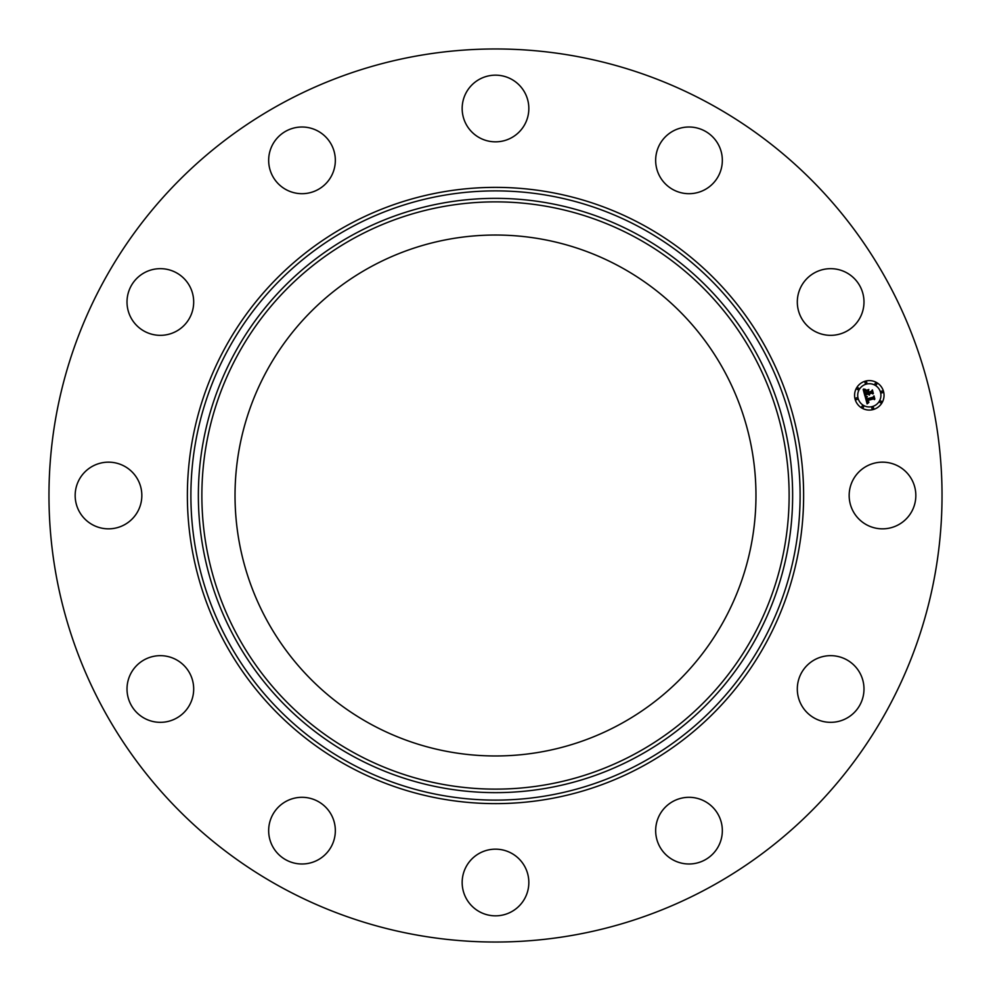 <?xml version="1.0" encoding="UTF-8"?>
<svg xmlns="http://www.w3.org/2000/svg" width="991" height="991" viewBox="0 0 991 991"><rect width="100%" height="100%" fill="white"/><g stroke="black" fill="none" stroke-linecap="round" stroke-linejoin="round"><path stroke-width="1.49" d="M853.239 479.52A33.347 33.347 0 0 1 898.478 466.241A33.347 33.347 0 0 1 911.757 511.48A33.347 33.347 0 0 1 866.518 524.759A33.347 33.347 0 0 1 853.239 479.52M281.419 887.366A446.532 446.532 0 0 1 103.634 281.419A446.532 446.532 0 0 1 709.581 103.634A446.532 446.532 0 0 1 887.366 709.581A446.532 446.532 0 0 1 281.419 887.366M370.622 724.087A260.484 260.484 0 0 1 266.913 370.622A260.484 260.484 0 0 1 620.378 266.913A260.484 260.484 0 0 1 724.087 620.378A260.484 260.484 0 0 1 370.622 724.087M177.699 330.474A33.347 33.347 0 0 1 131.877 319.35A33.347 33.347 0 0 1 143.001 273.528A33.347 33.347 0 0 1 188.823 284.652A33.347 33.347 0 0 1 177.699 330.474M688.212 797.321A33.347 33.347 0 0 1 722.328 829.863A33.347 33.347 0 0 1 689.786 863.979A33.347 33.347 0 0 1 655.67 831.437A33.347 33.347 0 0 1 688.212 797.321M302.788 193.679A33.347 33.347 0 0 1 268.672 161.137A33.347 33.347 0 0 1 301.214 127.021A33.347 33.347 0 0 1 335.33 159.563A33.347 33.347 0 0 1 302.788 193.679M511.48 853.239A33.347 33.347 0 0 1 524.759 898.478A33.347 33.347 0 0 1 479.52 911.757A33.347 33.347 0 0 1 466.241 866.518A33.347 33.347 0 0 1 511.48 853.239M479.52 137.761A33.347 33.347 0 0 1 466.241 92.522A33.347 33.347 0 0 1 511.48 79.243A33.347 33.347 0 0 1 524.759 124.482A33.347 33.347 0 0 1 479.52 137.761M330.474 813.301A33.347 33.347 0 0 1 319.35 859.123A33.347 33.347 0 0 1 273.528 847.999A33.347 33.347 0 0 1 284.652 802.177A33.347 33.347 0 0 1 330.474 813.301M660.526 177.699A33.347 33.347 0 0 1 671.65 131.877A33.347 33.347 0 0 1 717.472 143.001A33.347 33.347 0 0 1 706.348 188.823A33.347 33.347 0 0 1 660.526 177.699M193.679 688.212A33.347 33.347 0 0 1 161.137 722.328A33.347 33.347 0 0 1 127.021 689.786A33.347 33.347 0 0 1 159.563 655.67A33.347 33.347 0 0 1 193.679 688.212M797.321 302.788A33.347 33.347 0 0 1 829.863 268.672A33.347 33.347 0 0 1 863.979 301.214A33.347 33.347 0 0 1 831.437 335.33A33.347 33.347 0 0 1 797.321 302.788M137.761 511.48A33.347 33.347 0 0 1 92.522 524.759A33.347 33.347 0 0 1 79.243 479.52A33.347 33.347 0 0 1 124.482 466.241A33.347 33.347 0 0 1 137.761 511.48M813.301 660.526A33.347 33.347 0 0 1 859.123 671.65A33.347 33.347 0 0 1 847.999 717.472A33.347 33.347 0 0 1 802.177 706.348A33.347 33.347 0 0 1 813.301 660.526M865.502 381.101A14.741 14.741 0 0 1 883.538 391.519A14.741 14.741 0 0 1 873.121 409.568A14.741 14.741 0 0 1 855.072 399.15A14.741 14.741 0 0 1 865.502 381.101M866.307 384.124A11.607 11.607 0 0 1 880.528 392.337A11.607 11.607 0 0 1 872.315 406.558A11.607 11.607 0 0 1 858.095 398.345A11.607 11.607 0 0 1 866.307 384.124M865.155 396.499L867.175 396.871L866.258 397.763L866.444 399.41L873.195 397.676L873.678 396.759L874.446 399.608L873.48 398.927L867.298 400.587L868.921 402.123L866.828 400.711L867.422 402.272L868.797 402.495L867.113 403.907L865.155 396.499M865.477 396.028L867.385 396.573L865.477 396.028M866.716 397.49L866.828 398.84L873.083 397.18L873.988 395.867L874.842 399.051L873.913 396.264L873.182 397.354L866.704 399.088L866.716 397.49M863.173 389.451L865.304 389.971L864.387 391.272L864.858 393.675L867.769 392.894L865.093 393.204L865.032 390.454L865.217 393.006L867.62 392.362L866.06 390.714L868.661 390.008L868.289 392.758L871.423 391.916L872.018 390.912L872.836 393.96L871.758 393.167L869.082 393.885L869.565 394.777L868.624 394.009L869.318 395.136L868.104 394.145L865.477 394.852L864.895 395.905L863.173 389.451M863.669 388.992L865.626 389.475L863.669 388.992M868.834 389.475L866.097 390.392L868.834 389.475M868.673 392.089L871.337 391.371L872.39 389.909L873.356 393.514L872.315 390.305L871.448 391.507L868.537 392.287L868.327 390.813L868.673 392.089M856.36 397.887A0.892 0.892 0 0 1 857.45 398.518A0.892 0.892 0 0 1 856.819 399.608A0.892 0.892 0 0 1 855.728 398.977A0.892 0.892 0 0 1 856.36 397.887M865.676 381.746A0.892 0.892 0 0 1 866.766 382.377A0.892 0.892 0 0 1 866.134 383.48A0.892 0.892 0 0 1 865.044 382.848A0.892 0.892 0 0 1 865.676 381.746M857.673 387.89A0.892 0.892 0 0 1 858.763 388.522A0.892 0.892 0 0 1 858.132 389.612A0.892 0.892 0 0 1 857.042 388.98A0.892 0.892 0 0 1 857.673 387.89M881.804 391.061A0.892 0.892 0 0 1 882.894 391.693A0.892 0.892 0 0 1 882.263 392.795A0.892 0.892 0 0 1 881.172 392.163A0.892 0.892 0 0 1 881.804 391.061M875.66 383.071A0.892 0.892 0 0 1 876.762 383.703A0.892 0.892 0 0 1 876.131 384.793A0.892 0.892 0 0 1 875.028 384.161A0.892 0.892 0 0 1 875.66 383.071M872.947 408.924A0.892 0.892 0 0 1 871.857 408.292A0.892 0.892 0 0 1 872.489 407.202A0.892 0.892 0 0 1 873.579 407.834A0.892 0.892 0 0 1 872.947 408.924M862.95 407.611A0.892 0.892 0 0 1 861.86 406.979A0.892 0.892 0 0 1 862.492 405.889A0.892 0.892 0 0 1 863.582 406.521A0.892 0.892 0 0 1 862.95 407.611M880.949 402.792A0.892 0.892 0 0 1 879.859 402.16A0.892 0.892 0 0 1 880.491 401.058A0.892 0.892 0 0 1 881.581 401.689A0.892 0.892 0 0 1 880.949 402.792M641.536 228.178A304.609 304.609 0 0 1 762.822 641.536A304.609 304.609 0 0 1 349.464 762.822A304.609 304.609 0 0 1 228.178 349.464A304.609 304.609 0 0 1 641.536 228.178M643.221 225.093A308.127 308.127 0 0 1 765.907 643.221A308.127 308.127 0 0 1 347.779 765.907A308.127 308.127 0 0 1 225.093 347.779A308.127 308.127 0 0 1 643.221 225.093M637.956 234.731A297.151 297.151 0 0 1 756.269 637.956A297.151 297.151 0 0 1 353.044 756.269A297.151 297.151 0 0 1 234.731 353.044A297.151 297.151 0 0 1 637.956 234.731M636.272 237.815A293.633 293.633 0 0 1 753.185 636.272A293.633 293.633 0 0 1 354.728 753.185A293.633 293.633 0 0 1 237.815 354.728A293.633 293.633 0 0 1 636.272 237.815"/></g></svg>
